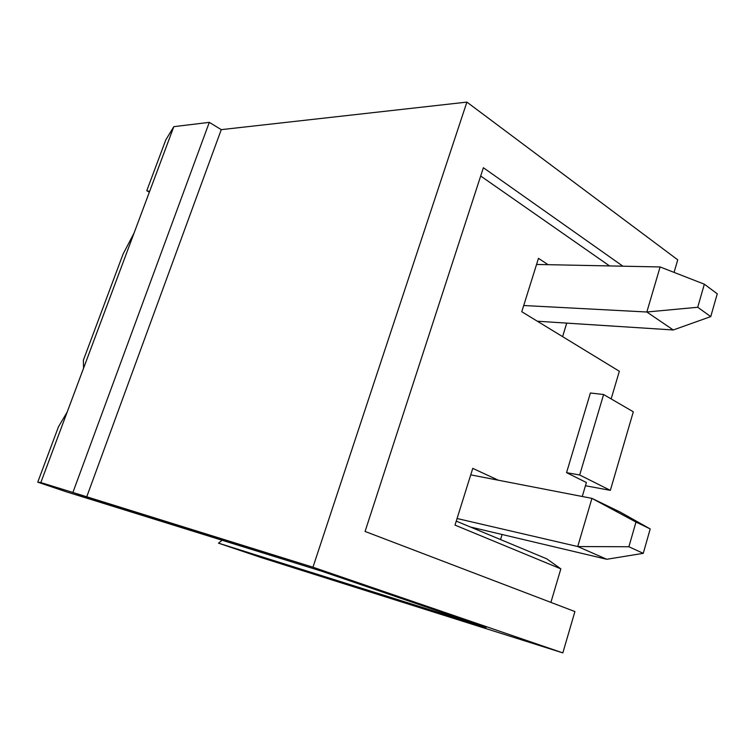 <?xml version="1.0" encoding="UTF-8"?>
<svg xmlns="http://www.w3.org/2000/svg" width="755" height="755" viewBox="0 0 755 755"><rect width="100%" height="100%" fill="white"/><g stroke="black" fill="none" stroke-linecap="round" stroke-linejoin="round"><path stroke-width="1.13" d="M83.38 360.173L123.056 254.124L83.38 360.173L83.55 368.232L134.06 233.069L123.056 254.124L134.06 233.069L67.186 412.041L58.446 426.83L37.75 482.162L58.446 426.83L67.186 412.041L40.836 482.558L83.55 368.232L83.38 360.173M619.345 371.262L521.771 311.721L538.475 258.323L548.054 264.675L538.475 258.323L521.771 311.721L619.345 371.262L611.154 398.914L619.345 371.262M609.53 265.92L480.69 176.019L609.53 265.92M550.905 602.396L560.842 568.855L455.01 525.112L472.762 468.364L498.319 480.208L472.762 468.364L455.01 525.112L560.842 568.855L550.905 602.396M582.265 496.488L586.399 482.52L566.552 472.658L590.401 392.996L566.552 472.658L579.68 474.999L610.351 490.354L633.313 411.796L603.613 394.525L579.68 474.999L603.613 394.525L590.401 392.996L603.613 394.525L633.313 411.796L610.351 490.354L585.446 485.739L610.351 490.354L579.68 474.999L566.552 472.658L586.399 482.52L582.265 496.488M566.694 323.112L616.137 326.311L566.731 323.131L562.607 336.636L566.694 323.112M483.379 167.723L622.894 266.194L483.379 167.723L365.071 531.444L483.379 167.723M674.073 272.395L677.745 259.833L466.892 102.104L312.957 567.203L562.834 652.896L574.914 611.559L365.071 531.444L574.914 611.559L562.834 652.896L312.957 567.203L72.895 492.468L209.305 122.357L173.82 126.661L134.06 233.069L173.82 126.661L209.305 122.357L221.262 129.643L466.892 102.104L677.745 259.833L674.073 272.395M321.592 571.176L66.591 491.892L37.75 482.162L40.836 482.558L72.895 492.468L40.836 482.558L37.75 482.162L66.591 491.892L321.592 571.176L486.041 627.452L218.478 543.147L261.541 557.681L562.834 652.896L261.541 557.681L218.478 543.147L486.041 627.452L321.592 571.176M149.358 192.119L146.781 190.713L165.807 139.854L173.82 126.661L165.807 139.854L146.781 190.713L149.594 191.477L146.781 190.713L149.358 192.119M456.256 521.11L546.733 558.823L560.842 568.855L546.733 558.823L456.256 521.11M502.094 534.493L500.546 539.57L502.094 534.493M222.13 540.25L218.478 543.147L222.13 540.25M209.305 122.357L72.895 492.468L86.627 497.111L221.262 129.643L209.305 122.357M86.627 497.111L312.957 567.203L466.892 102.104L221.262 129.643L86.627 497.111M606.775 559.276L470.327 526.981L606.775 559.276L577.735 546.544L591.929 498.366L470.724 474.867L591.929 498.366L620.431 512.201L591.929 498.366L577.735 546.544L457.068 518.515L577.735 546.544L628.887 546.752L643.251 553.34L650.206 528.934L635.984 522.054L628.887 546.752L635.984 522.054L591.929 498.366L635.984 522.054L650.206 528.934L620.431 512.201L650.206 528.934L643.251 553.34L628.887 546.752L577.735 546.544L606.775 559.276L643.251 553.34L606.775 559.276M673.281 329.973L537.343 321.224L673.281 329.973L646.837 312.004L660.115 266.949L536.56 264.448L660.115 266.949L646.837 312.004L523.715 305.511L646.837 312.004L697.724 307.266L710.748 316.609L717.25 293.799L704.349 284.201L697.724 307.266L704.349 284.201L660.115 266.949L704.349 284.201L717.25 293.799L710.748 316.609L697.724 307.266L646.837 312.004L673.281 329.973L710.748 316.609L673.281 329.973"/></g></svg>
